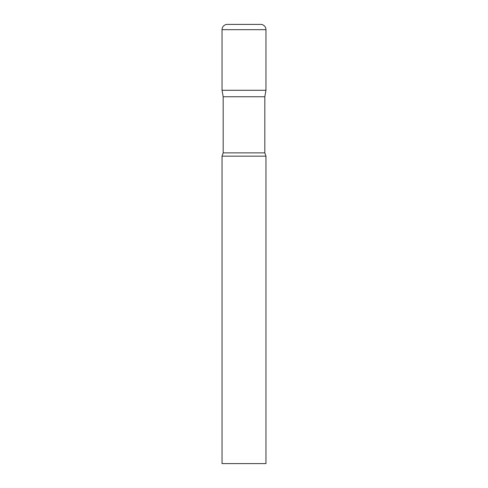 <?xml version="1.0" encoding="UTF-8"?>
<svg xmlns="http://www.w3.org/2000/svg" width="488" height="488" viewBox="0 0 488 488"><rect width="100%" height="100%" fill="white"/><g stroke="black" fill="none" stroke-linecap="round" stroke-linejoin="round"><path stroke-width="0.37" stroke-dasharray="2.44 1.83" d="M260.69 24.4L227.31 24.4M265.96 90.28L222.04 90.28L265.96 90.28M223.181 96.758L264.819 96.758M222.04 156.16L265.96 156.16M222.04 463.6L265.96 463.6M265.96 29.67L222.04 29.67M223.181 152.884L264.819 152.884"/><path stroke-width="0.73" d="M264.819 96.758L264.819 152.884L223.181 152.884L223.181 96.758L264.819 96.758L265.96 90.28L222.04 90.28L265.96 90.28L265.96 29.67A5.27 5.27 0 0 0 260.69 24.4L227.31 24.4A5.27 5.27 0 0 0 222.04 29.67L265.96 29.67M223.181 96.758L222.04 90.28L222.04 29.67M244 156.16L222.04 156.16L222.04 463.6L265.96 463.6L265.96 156.16L244 156.16M223.181 152.884L222.04 156.16M264.819 152.884L265.96 156.16"/></g></svg>
